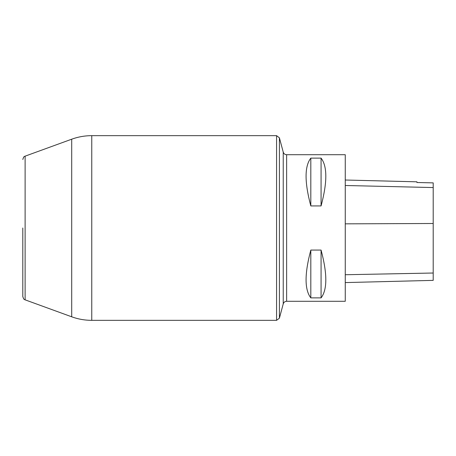 <?xml version="1.0" encoding="UTF-8"?>
<svg xmlns="http://www.w3.org/2000/svg" width="456" height="456" viewBox="0 0 456 456"><rect width="100%" height="100%" fill="white"/><g stroke="black" fill="none" stroke-linecap="round" stroke-linejoin="round"><path stroke-width="0.68" d="M22.8 228L22.8 296.537L22.8 228M286.63 301.285L345.255 301.285L345.255 154.715L286.63 154.715L286.63 301.285C284.909 301.387 283.774 302.26 283.233 303.895L283.233 152.105L279.408 137.832L279.408 318.168L283.233 303.895M310.815 250.07L321.075 250.07C327.391 273.742 327.391 289.68 321.075 297.882L310.815 297.882C304.5 289.68 304.5 273.742 310.815 250.07L310.815 297.882M310.815 158.118L321.075 158.118C327.391 166.32 327.391 182.257 321.075 205.93L310.815 205.93C304.5 182.257 304.5 166.32 310.815 158.118L310.815 205.93M345.255 282.583L433.2 280.372L433.2 182.879L416.932 182.508L433.2 182.879M345.255 180.017L416.932 181.819L416.932 182.514M321.075 250.07L321.075 297.882M321.075 158.118L321.075 205.93M276.575 135.66L91.764 135.66L91.764 320.34L276.575 320.34L276.575 135.66L279.408 137.832M25.114 228L25.114 299.843L71.712 316.806L71.712 139.194L25.114 156.157L25.114 228M433.2 273.019L345.255 274.734M433.2 223.497L345.255 223.845M433.2 187.558L345.255 185.495M71.712 316.806C78.193 319.154 84.879 320.329 91.764 320.34M91.764 135.66C84.879 135.671 78.193 136.846 71.712 139.194M276.575 320.34L279.408 318.168M283.233 152.105C283.774 153.74 284.909 154.612 286.63 154.715M25.114 299.843C24.744 299.25 24.077 300.675 22.8 296.537M25.114 156.157C24.744 156.75 24.077 155.325 22.8 159.463"/></g></svg>
